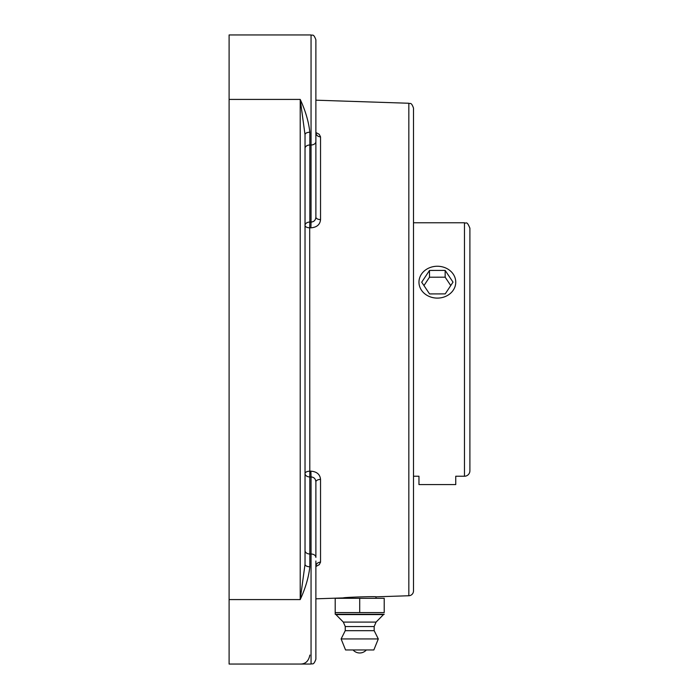 <?xml version="1.0" encoding="UTF-8"?>
<svg xmlns="http://www.w3.org/2000/svg" width="699" height="699" viewBox="0 0 699 699"><rect width="100%" height="100%" fill="white"/><g stroke="black" fill="none" stroke-linecap="round" stroke-linejoin="round"><path stroke-width="1.05" d="M315.878 598.816L343.436 597.907C342.423 597.357 376.962 596.212 375.975 596.832L375.975 598.3M309.849 132.225L309.849 144.999L311.055 144.999L311.055 34.95L229.106 34.95L229.106 99.415L300.212 99.415L305.026 134.68A4.823 2.455 180 0 1 309.849 132.225C308.661 121.67 305.454 110.73 300.212 99.415L300.212 599.585L305.026 564.32A4.823 2.455 180 0 0 309.849 566.775L309.692 227.804A4.823 2.35 180 0 1 305.026 225.454A4.823 3.408 180 0 1 309.849 222.046L309.849 144.999A4.823 3.408 180 0 0 305.026 148.415L305.026 156.157M305.026 542.843L305.026 561.009M229.106 99.415L229.106 664.05L300.212 664.05C305.454 664.111 308.661 661.123 309.849 655.077M229.106 599.585L300.212 599.585C305.454 588.27 308.661 577.33 309.849 566.775M311.055 476.928L310.898 471.17L309.692 471.196A4.823 2.35 0 0 0 305.026 473.546A4.823 3.408 0 0 0 309.849 476.954L311.055 476.928L311.055 554.001A4.823 3.408 0 0 1 315.878 557.409L315.878 481.891C315.625 478.824 314.017 477.172 311.055 476.928M305.026 564.32L305.026 134.68M408.836 103.251L408.836 595.749A4.823 4.823 0 0 0 413.493 590.926L413.493 108.074C411.143 101.477 410.068 104.168 408.836 103.251L315.878 100.184M310.898 227.83L311.055 222.072L309.849 222.046L309.692 227.804L310.898 227.83C316.813 227.376 320.028 224.641 320.535 219.617L320.535 136.864L319.242 134.33L315.878 132.513M315.878 566.242L316.158 565.255L315.878 566.242A4.823 4.115 180 0 1 320.535 562.136L319.242 564.67L315.878 566.487L319.277 564.635L320.535 562.136L320.535 479.383C320.037 474.368 316.822 471.633 310.898 471.17M320.535 136.864A4.823 4.115 0 0 1 315.878 132.758L316.158 133.745L315.878 132.758M315.878 217.109L315.878 141.591A4.823 3.408 180 0 1 311.055 144.999L311.055 222.072C314.017 221.836 315.616 220.176 315.878 217.109A4.823 2.516 180 0 0 320.535 219.617M320.535 479.383A4.823 2.516 0 0 0 315.878 481.891M305.026 550.585A4.823 3.408 0 0 0 309.849 554.001L311.055 554.001L311.055 664.05C312.313 663.15 313.423 665.946 315.878 659.227L315.878 561.009M315.878 154.942L315.878 39.773C313.423 33.054 312.313 35.85 311.055 34.95C312.313 35.85 313.423 33.054 315.878 39.773M384.214 612.586L335.197 612.586L335.197 614.272L335.197 598.3L384.214 598.3L384.214 612.586M359.705 598.3L359.705 612.586M335.197 614.272L384.214 614.272M353.082 649.956L366.337 649.956A8.772 8.772 0 0 1 353.082 649.956M383.471 614.596L335.939 614.596L343.34 622.093L345.245 626.54L345.245 630.673L341.112 638.938L345.559 649.956L373.851 649.956L378.299 638.938L374.175 630.673L374.175 626.54L376.071 622.093L383.471 614.596M373.851 649.956L345.559 649.956M341.112 638.938L378.299 638.938M345.245 630.673L374.175 630.673M345.245 626.54L374.175 626.54M343.34 622.093L376.071 622.093M464.477 222.771C466.163 224.178 466.583 219.975 469.894 228.189L469.894 470.811A5.426 5.426 0 0 1 464.477 476.229L464.477 222.771L413.493 222.771M469.894 249.167L469.894 449.833M428.129 268.399A18.392 15.928 180 0 1 446.539 268.372A18.392 15.928 180 0 1 455.748 282.169A18.392 15.928 180 0 1 446.591 295.948A18.392 15.928 180 0 1 428.181 295.974A18.392 15.928 180 0 1 418.963 282.169A18.392 15.928 180 0 1 428.129 268.399M429.501 270.443L445.158 270.417L453.013 282.143L445.219 293.895L429.562 293.929L421.698 282.204L429.501 270.443L429.501 277.223L423.961 285.576M450.75 285.55L445.158 277.188L429.501 277.223M445.158 270.417L445.158 277.188M413.493 476.229L418.963 476.229L418.963 484.59L455.748 484.59L455.748 476.229L464.477 476.229M408.836 595.749L375.975 596.832M300.212 664.05L311.055 664.05C312.313 663.15 313.423 665.946 315.878 659.227"/></g></svg>
